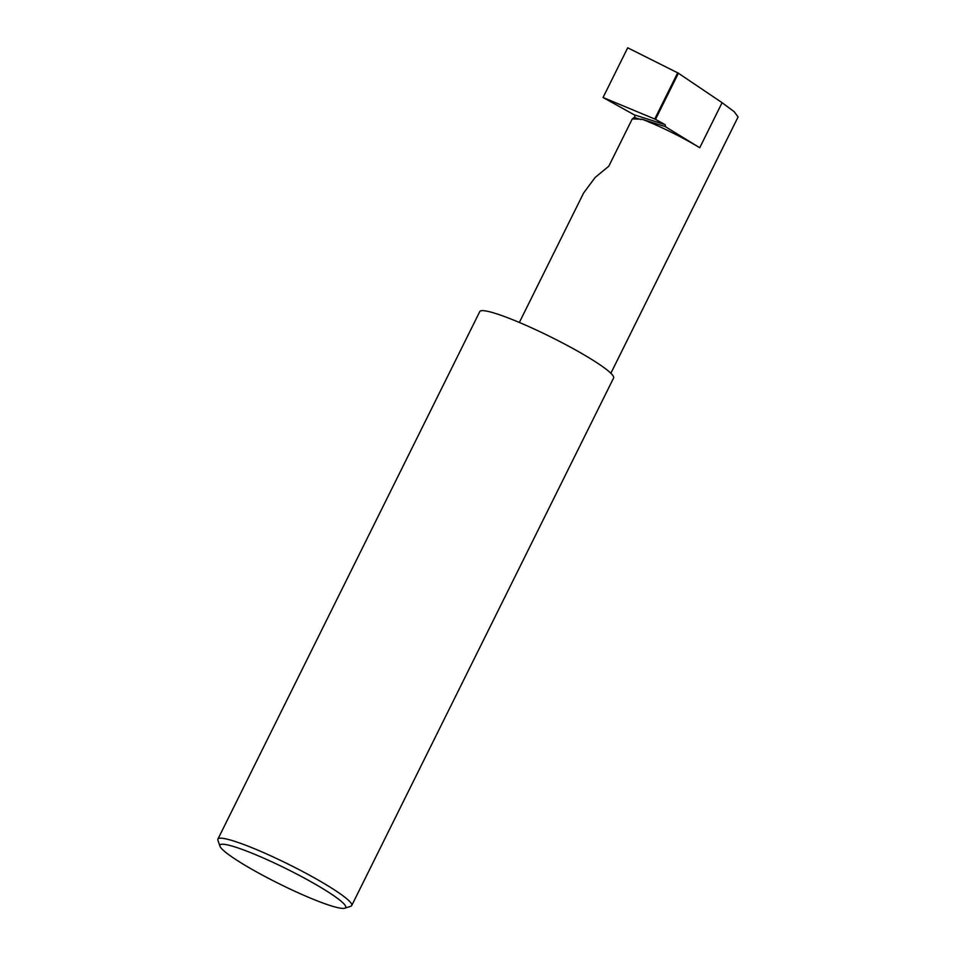 <?xml version="1.0" encoding="UTF-8"?>
<svg xmlns="http://www.w3.org/2000/svg" width="956" height="956" viewBox="0 0 956 956"><rect width="100%" height="100%" fill="white"/><g stroke="black" fill="none" stroke-linecap="round" stroke-linejoin="round"><path stroke-width="1.43" d="M519.347 322.459L583.65 192.945L595.122 177.493L608.793 166.213L632.263 118.914L634.21 117.409A1.494 1.183 107.5 0 0 634.282 114.851L603.045 97.5L655.517 119.345L678.413 73.23L677.673 72.835L654.752 118.998M610.86 373.258L738.092 116.955L734.148 111.673L722.091 102.686L678.413 73.23M699.732 147.75L665.149 126.527L642.002 119.213A52.281 6.19 26.4 0 1 699.732 147.75L722.091 102.686M642.002 119.213L632.263 118.914M234.973 846.944A70.218 8.317 26.4 0 1 309.852 881.121A70.218 8.317 26.4 0 1 344.841 908.2A70.218 8.317 26.4 0 1 330.704 905.691A70.218 8.317 26.4 0 1 262.804 875.326A70.218 8.317 26.4 0 1 219.952 846.203A70.218 8.317 26.4 0 1 234.973 846.944M344.841 908.2L350.78 906.252A74.699 8.843 -153.6 0 0 351.724 905.547A74.699 8.843 -153.6 0 0 309.887 875.409A74.699 8.843 -153.6 0 0 233.897 841.077A74.699 8.843 -153.6 0 0 217.908 839.117A74.699 8.843 -153.6 0 0 217.92 840.288L219.952 846.203M351.724 905.547L613.597 378.002A74.699 8.843 -153.6 0 0 571.76 347.876A74.699 8.843 -153.6 0 0 495.77 313.544A74.699 8.843 -153.6 0 0 479.781 311.584L217.908 839.117M603.045 97.5L627.71 47.8L677.673 72.835M665.149 126.527A1.494 1.183 107.5 0 0 664.79 124.495L655.517 119.345M664.79 124.495L634.282 114.851M641.094 119.584L634.21 117.409"/></g></svg>
